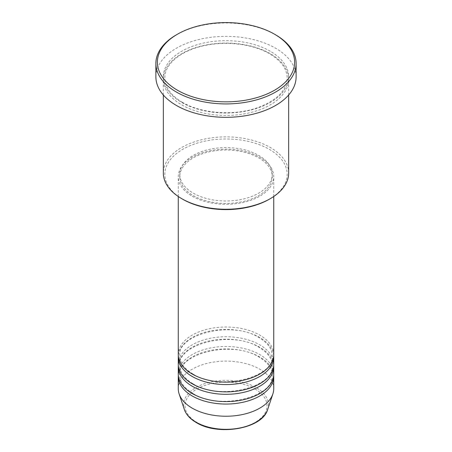 <?xml version="1.0" encoding="UTF-8"?>
<svg xmlns="http://www.w3.org/2000/svg" width="452" height="452" viewBox="0 0 452 452"><rect width="100%" height="100%" fill="white"/><g stroke="black" fill="none" stroke-linecap="round" stroke-linejoin="round"><path stroke-width="0.34" stroke-dasharray="2.26 1.69" d="M273.742 354.571A47.742 27.561 0 0 0 259.759 335.079A47.742 27.561 0 0 0 207.728 329.107A47.742 27.561 0 0 0 178.257 354.571M273.692 355.786A47.742 27.561 0 0 0 259.759 337.514A47.742 27.561 0 0 0 208.711 331.316A47.742 27.561 0 0 0 178.308 355.786M273.742 364.312A47.742 27.561 0 0 0 259.759 344.825A47.742 27.561 0 0 0 207.728 338.847A47.742 27.561 0 0 0 178.257 364.312M273.692 365.532A47.742 27.561 0 0 0 259.759 347.26A47.742 27.561 0 0 0 208.711 341.057A47.742 27.561 0 0 0 178.308 365.532M273.742 374.058A47.742 27.561 0 0 0 259.759 354.571A47.742 27.561 0 0 0 207.728 348.594A47.742 27.561 0 0 0 178.257 374.058M273.692 375.279A47.742 27.561 0 0 0 259.759 357.007A47.742 27.561 0 0 0 208.711 350.803A47.742 27.561 0 0 0 178.308 375.279M182.749 199.259A61.167 35.312 180 0 1 182.749 149.318A61.167 35.312 180 0 1 269.251 149.318A61.167 35.312 180 0 1 269.251 199.259M288.658 173.071A62.658 36.177 0 0 0 270.307 147.488A62.658 36.177 0 0 0 202.021 139.645A62.658 36.177 0 0 0 163.341 173.071M270.307 53.692A62.658 36.177 0 0 0 202.021 45.855A62.658 36.177 0 0 0 163.341 79.275A62.658 36.177 0 0 0 181.693 104.853A62.658 36.177 0 0 0 249.979 112.695A62.658 36.177 0 0 0 288.658 79.275A62.658 36.177 0 0 0 270.307 53.692M192.241 196.213A47.742 27.561 0 0 0 244.272 202.191A47.742 27.561 0 0 0 273.742 176.726A47.742 27.561 0 0 0 259.759 157.234A47.742 27.561 0 0 0 207.728 151.262A47.742 27.561 0 0 0 178.257 176.726A47.742 27.561 0 0 0 192.241 196.213M193.298 195.603A46.251 26.702 0 0 0 243.696 201.394A46.251 26.702 0 0 0 272.251 176.726A46.251 26.702 0 0 0 258.702 157.844A46.251 26.702 0 0 0 208.304 152.053A46.251 26.702 0 0 0 179.749 176.726A46.251 26.702 0 0 0 193.298 195.603M193.298 193.168A46.251 26.702 0 0 0 243.696 198.953A46.251 26.702 0 0 0 272.251 174.286A46.251 26.702 0 0 0 258.702 155.409A46.251 26.702 0 0 0 208.304 149.618A46.251 26.702 0 0 0 179.749 174.286A46.251 26.702 0 0 0 193.298 193.168M296.116 76.84A70.116 40.482 0 0 0 275.579 48.211A70.116 40.482 0 0 0 199.168 39.437A70.116 40.482 0 0 0 155.883 76.84M273.742 388.675A47.742 27.561 0 0 0 259.759 369.188A47.742 27.561 0 0 0 207.728 363.21A47.742 27.561 0 0 0 178.257 388.675M176.416 34.815A70.116 40.482 180 0 1 275.579 34.815M254.99 388.991A40.996 23.668 180 0 1 254.99 422.467A40.996 23.668 180 0 1 197.01 422.467A40.996 23.668 180 0 1 197.01 388.991A40.996 23.668 180 0 1 254.99 388.991M267.669 409.467A42.437 24.504 0 0 0 256.007 387.5A42.437 24.504 0 0 0 206.101 383.183A42.437 24.504 0 0 0 184.331 409.467M270.307 51.257A62.658 36.177 0 0 0 181.693 51.257A62.658 36.177 0 0 0 181.693 102.418A62.658 36.177 0 0 0 270.307 102.418A62.658 36.177 0 0 0 270.307 51.257M192.987 373.985C184.246 368.713 179.834 362.645 179.749 355.786C177.054 334.107 232.424 320.253 259.013 337.587C267.753 342.865 272.166 348.927 272.251 355.786C274.946 377.465 219.576 391.319 192.987 373.985M192.987 383.731C184.246 378.454 179.834 372.391 179.749 365.532C177.054 343.853 232.424 330 259.013 347.334C267.753 352.611 272.166 358.673 272.251 365.532C274.946 387.211 219.576 401.065 192.987 383.731M192.987 393.472C184.246 388.2 179.834 382.132 179.749 375.279C177.054 353.6 232.424 339.746 259.013 357.08C267.753 362.351 272.166 368.42 272.251 375.279C274.946 396.958 219.576 410.811 192.987 393.472M182.438 102.344C170.85 95.378 164.98 87.281 164.833 78.055C164.392 64.427 180.727 50.505 204.383 45.629C226.429 40.691 253.16 44.059 269.561 53.771C281.15 60.732 287.02 68.828 287.167 78.055C286.574 90.846 276.454 100.819 256.804 107.988C233.531 116.045 201.191 113.559 182.438 102.344M273.742 196.501L273.742 176.726M272.251 176.726L272.251 174.286M288.658 95.01L288.658 79.275M163.341 95.01L163.341 79.275M179.749 176.726L179.749 174.286M178.257 196.501L178.257 176.726"/><path stroke-width="0.68" d="M178.257 196.501L178.257 354.571A47.742 27.561 0 0 0 192.241 374.058A47.742 27.561 0 0 0 244.272 380.03A47.742 27.561 0 0 0 273.742 354.571L273.742 196.501M178.308 355.786A47.742 27.561 0 0 0 178.257 357.007A47.742 27.561 0 0 0 192.241 376.493A47.742 27.561 0 0 0 244.272 382.471A47.742 27.561 0 0 0 273.742 357.007A47.742 27.561 0 0 0 273.692 355.786M178.257 357.007L178.257 364.312A47.742 27.561 0 0 0 192.241 383.804A47.742 27.561 0 0 0 244.272 389.777A47.742 27.561 0 0 0 273.742 364.312L273.742 357.007M178.308 365.532A47.742 27.561 0 0 0 178.257 366.747A47.742 27.561 0 0 0 192.241 386.24A47.742 27.561 0 0 0 244.272 392.212A47.742 27.561 0 0 0 273.742 366.747A47.742 27.561 0 0 0 273.692 365.532M178.257 366.747L178.257 374.058A47.742 27.561 0 0 0 192.241 393.551A47.742 27.561 0 0 0 244.272 399.523A47.742 27.561 0 0 0 273.742 374.058L273.742 366.747M178.308 375.279A47.742 27.561 0 0 0 178.257 376.493A47.742 27.561 0 0 0 192.241 395.986A47.742 27.561 0 0 0 244.272 401.958A47.742 27.561 0 0 0 273.742 376.493A47.742 27.561 0 0 0 273.692 375.279M270.307 198.648L269.251 199.259A61.167 35.312 180 0 1 182.749 199.259L181.693 198.648A62.658 36.177 0 0 0 270.307 198.648A62.658 36.177 0 0 0 288.658 173.071L288.658 95.01M177.472 90.236A68.625 39.623 0 0 0 274.528 90.236A68.625 39.623 0 0 0 274.528 34.205L275.579 34.815A70.116 40.482 180 0 1 275.584 34.815A70.116 40.482 180 0 1 296.116 63.438A70.116 40.482 180 0 1 252.832 100.841A70.116 40.482 180 0 1 176.421 92.067A70.116 40.482 180 0 1 155.883 63.438A70.116 40.482 180 0 1 176.416 34.815L177.472 34.205A68.625 39.623 0 0 0 177.472 90.236M155.883 63.438L155.883 76.84A70.116 40.482 0 0 0 176.421 105.463A70.116 40.482 0 0 0 252.832 114.237A70.116 40.482 0 0 0 296.116 76.84L296.116 63.438M178.257 376.493L178.257 388.675A47.742 27.561 0 0 0 179.122 393.895A47.742 27.561 0 0 0 192.241 408.167A47.742 27.561 0 0 0 239.989 415.026A47.742 27.561 0 0 0 272.878 393.895A47.742 27.561 0 0 0 273.742 388.675L273.742 376.493M275.584 34.815L274.528 34.205A68.625 39.623 0 0 0 177.472 34.205M163.341 95.01L163.341 173.071A62.658 36.177 0 0 0 181.693 198.648L182.749 199.259M195.993 422.151A42.437 24.504 0 0 0 238.436 428.253A42.437 24.504 0 0 0 267.669 409.467C262.589 428.773 218.282 436.372 196.264 422.541C190.117 418.97 186.139 414.614 184.331 409.467A42.437 24.504 0 0 0 195.993 422.151M267.669 409.467L272.878 393.895M184.331 409.467L179.122 393.895"/></g></svg>
